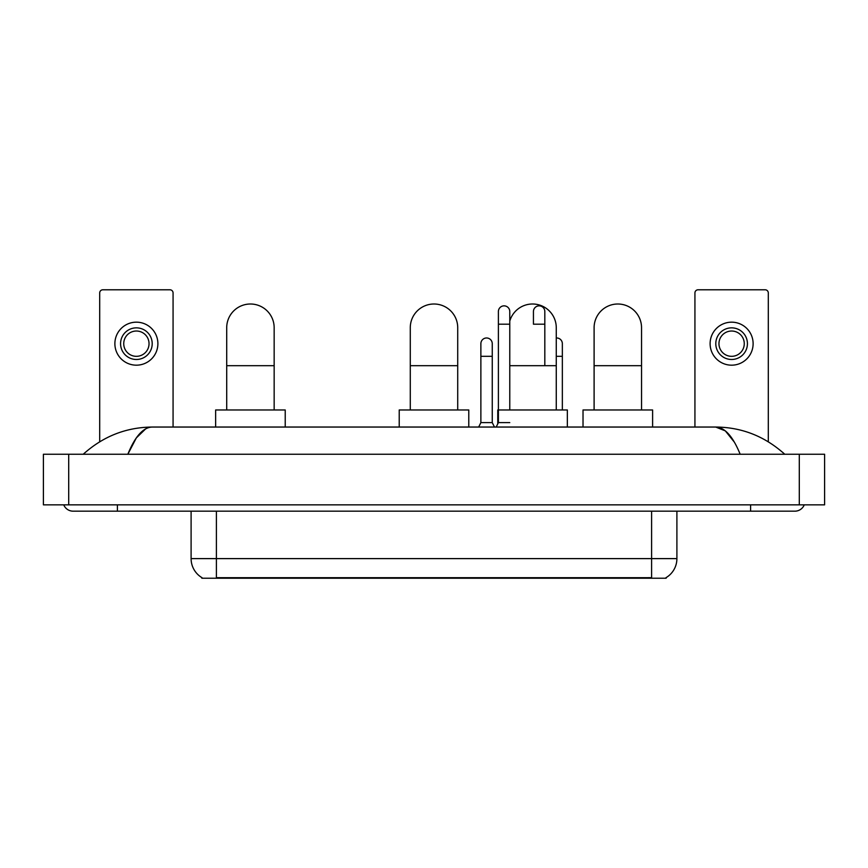 <?xml version="1.0" encoding="UTF-8"?>
<svg xmlns="http://www.w3.org/2000/svg" width="868" height="868" viewBox="0 0 868 868"><rect width="100%" height="100%" fill="white"/><g stroke="black" fill="none" stroke-linecap="round" stroke-linejoin="round"><path stroke-width="1.3" d="M666.147 577.6L666.147 578.218L201.853 578.218L201.853 577.6M202.038 577.708A22.134 22.134 0 0 1 191.101 558.612L216.403 558.612L216.403 577.708L651.597 577.708L651.597 558.612L676.899 558.612L676.899 511.176M191.101 558.612L191.101 511.176M665.962 577.708A22.134 22.134 0 0 0 676.899 558.612M173.068 427.045L173.068 292.939A3.157 3.157 0 0 0 169.911 289.782L102.858 289.782A3.157 3.157 0 0 0 99.701 292.939L99.701 441.779M136.385 327.854A15.808 15.808 0 0 0 120.576 343.674A15.808 15.808 0 0 0 136.385 359.482A15.808 15.808 0 0 0 152.204 343.674A15.808 15.808 0 0 0 136.385 327.854M136.385 331.023A12.651 12.651 0 0 0 123.733 343.674A12.651 12.651 0 0 0 136.385 356.325A12.651 12.651 0 0 0 149.036 343.674A12.651 12.651 0 0 0 136.385 331.023M136.385 365.178A21.505 21.505 0 0 0 157.889 343.674A21.505 21.505 0 0 0 136.385 322.169A21.505 21.505 0 0 0 114.88 343.674A21.505 21.505 0 0 0 136.385 365.178M226.711 409.967L226.711 327.735A23.718 23.718 0 0 1 250.429 304.006A23.718 23.718 0 0 1 274.158 327.735A23.718 23.718 0 0 0 250.429 304.006M274.158 409.967L274.158 327.735M285.225 427.045L285.225 409.967L215.644 409.967L215.644 427.045M410.282 409.967L410.282 327.735A23.718 23.718 0 0 1 434 304.006A23.718 23.718 0 0 1 457.718 327.735A23.718 23.718 0 0 0 434 304.006M457.718 409.967L457.718 327.735M468.785 427.045L468.785 409.967L399.215 409.967L399.215 427.045M509.776 321.095A23.718 23.718 0 0 1 556.269 327.735A23.718 23.718 0 0 0 532.551 304.006M556.269 409.967L556.269 327.735M567.346 427.045L567.346 409.967L497.765 409.967L497.765 423.877M594.103 409.967L594.103 327.735A23.718 23.718 0 0 1 617.821 304.006A23.718 23.718 0 0 1 641.539 327.735A23.718 23.718 0 0 0 617.821 304.006M641.539 409.967L641.539 327.735M652.606 427.045L652.606 409.967L583.025 409.967L583.025 427.045M496.181 427.045L498.395 422.618L509.776 422.618M509.776 409.967L509.776 311.536A5.696 5.696 0 0 0 504.091 305.851A5.696 5.696 0 0 1 504.449 305.861M498.395 422.618L498.395 324.187L509.776 324.187M498.395 324.187L498.395 311.536A5.696 5.696 0 0 1 504.091 305.851M544.822 365.688L544.822 311.536A5.696 5.696 0 0 0 539.126 305.851A5.696 5.696 0 0 1 539.484 305.861M544.822 324.187L533.44 324.187L533.44 311.536A5.696 5.696 0 0 1 539.126 305.851M478.659 427.045L480.872 422.618L492.254 422.618L494.467 427.045M492.254 422.618L492.254 343.674A5.696 5.696 0 0 0 486.926 337.988A5.696 5.696 0 0 1 492.254 343.674M480.872 422.618L480.872 356.325L492.254 356.325M480.872 356.325L480.872 343.674A5.696 5.696 0 0 1 486.926 337.988M562.345 409.967L562.345 343.674A5.696 5.696 0 0 0 557.006 337.988A5.696 5.696 0 0 1 562.345 343.674M556.269 337.988A5.696 5.696 0 0 1 557.006 337.988M768.299 441.779L768.299 292.939A3.157 3.157 0 0 0 765.142 289.782L698.089 289.782A3.157 3.157 0 0 0 694.932 292.939L694.932 427.045M731.615 327.854A15.808 15.808 0 0 0 715.796 343.674A15.808 15.808 0 0 0 731.615 359.482A15.808 15.808 0 0 0 747.424 343.674A15.808 15.808 0 0 0 731.615 327.854M731.615 331.023A12.651 12.651 0 0 0 718.964 343.674A12.651 12.651 0 0 0 731.615 356.325A12.651 12.651 0 0 0 744.267 343.674A12.651 12.651 0 0 0 731.615 331.023M731.615 365.178A21.505 21.505 0 0 0 753.12 343.674A21.505 21.505 0 0 0 731.615 322.169A21.505 21.505 0 0 0 710.111 343.674A21.505 21.505 0 0 0 731.615 365.178M117.408 504.851L117.408 511.176L794.871 511.176A10.123 10.123 0 0 0 804.256 504.851A10.123 10.123 0 0 1 794.871 511.176A10.123 10.123 0 0 0 804.256 504.851A10.123 10.123 0 0 1 794.871 511.176M63.744 504.851A10.123 10.123 0 0 0 73.129 511.176A10.123 10.123 0 0 1 63.744 504.851A10.123 10.123 0 0 0 73.129 511.176L117.408 511.176M740.165 454.246C732.907 436.376 724.758 427.316 715.709 427.045L152.291 427.045C143.242 427.316 135.093 436.376 127.835 454.246L136.352 437.884L145.716 428.825M68.702 454.246L824.6 454.246L824.6 504.851L43.4 504.851L43.4 454.246L68.702 454.246L68.702 504.851M824.6 454.246L824.6 504.851M782.6 452.293L784.748 454.246C764.838 436.311 741.825 427.24 715.709 427.045L725.344 430.897L734.371 442.159M85.4 452.293L83.252 454.246C103.064 436.354 126.077 427.284 152.291 427.045M649.069 578.218L649.069 577.6M218.931 578.218L218.931 577.6M216.403 511.176L216.403 558.612L651.597 558.612L651.597 511.176M226.711 365.688L274.158 365.688M410.282 365.688L457.718 365.688M509.776 365.688L556.269 365.688M594.103 365.688L641.539 365.688M556.269 356.325L562.345 356.325M750.592 504.851L750.592 511.176M799.298 454.246L799.298 504.851"/></g></svg>
